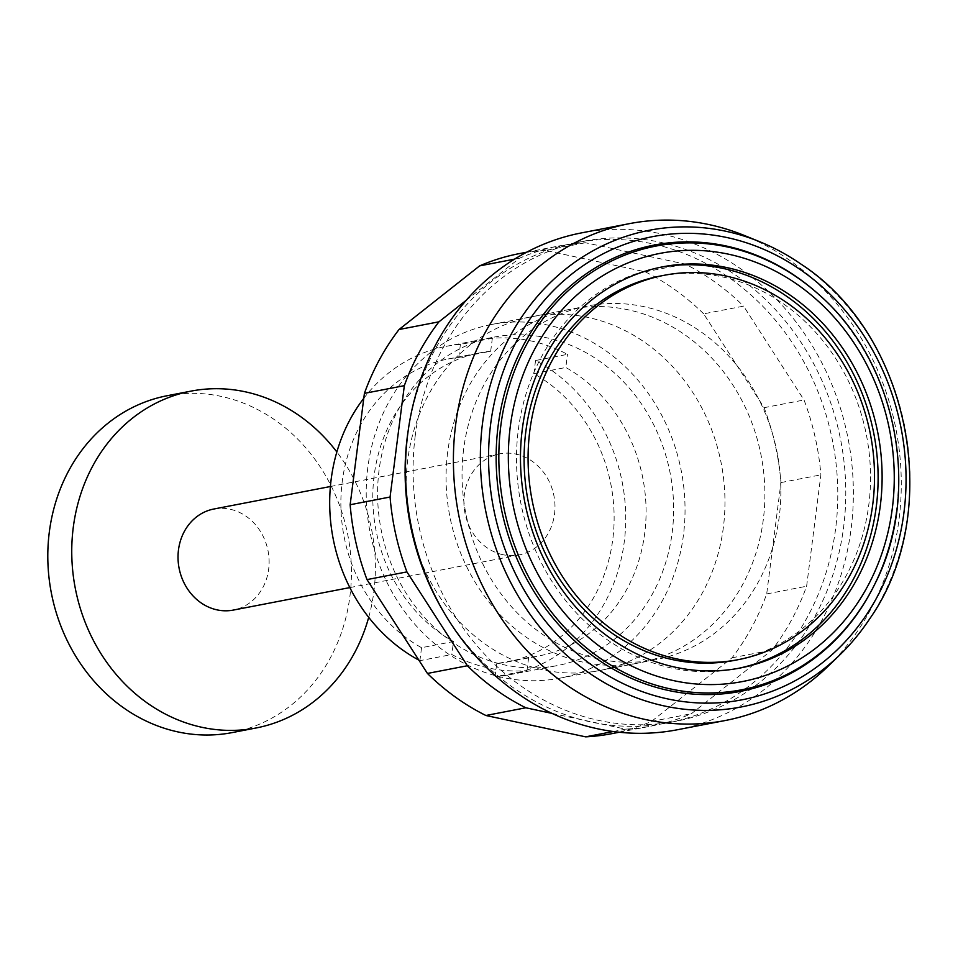 <?xml version="1.0" encoding="UTF-8"?>
<svg xmlns="http://www.w3.org/2000/svg" width="958" height="958" viewBox="0 0 958 958"><rect width="100%" height="100%" fill="white"/><g stroke="black" fill="none" stroke-linecap="round" stroke-linejoin="round"><path stroke-width="0.72" stroke-dasharray="4.79 3.59" d="M502.998 554.718A51.457 45.313 -100.9 0 1 464.355 494.735A51.457 45.313 -100.9 0 1 499.693 453.853A51.457 45.313 -100.9 0 1 515.883 454.056A51.457 45.313 -100.9 0 1 554.957 504.926A51.457 45.313 -100.9 0 1 519.188 554.921A51.457 45.313 -100.9 0 1 502.998 554.718M213.826 509.021A51.457 45.313 -100.9 0 1 230.016 509.213A51.457 45.313 -100.9 0 1 269.09 560.095A51.457 45.313 -100.9 0 1 233.321 610.078M167.111 395.738A171.542 151.041 -100.9 0 1 221.106 396.384A171.542 151.041 -100.9 0 1 351.335 565.986A171.542 151.041 -100.9 0 1 232.111 732.607M368.71 617.347A171.542 151.041 79.1 0 0 336.845 451.972M723.362 527.439A180.116 158.585 -100.9 0 1 599.672 670.504A180.116 158.585 -100.9 0 1 407.749 459.852A180.116 158.585 -100.9 0 1 531.427 316.799A180.116 158.585 -100.9 0 1 588.116 317.469A180.116 158.585 -100.9 0 1 723.362 527.439M447.673 452.152A180.116 158.585 79.1 0 0 639.609 662.792A180.116 158.585 79.1 0 0 763.286 519.739A180.116 158.585 79.1 0 0 628.041 309.769A180.116 158.585 79.1 0 0 571.351 309.087A180.116 158.585 79.1 0 0 447.673 452.152M611.863 733.66A244.446 215.227 79.1 0 0 651.452 721.422L732.068 657.787A244.446 215.227 79.1 0 0 766.699 593.924L780.962 482.569A244.446 215.227 79.1 0 0 764.113 407.689L703.663 313.841L743.588 306.141L804.037 399.989A244.446 215.227 -100.9 0 1 820.886 474.857L806.624 586.224A244.446 215.227 -100.9 0 1 772.004 650.075L691.377 713.722A244.446 215.227 -100.9 0 1 651.787 725.96A244.446 215.227 -100.9 0 1 625.562 729.146L552.071 713.411M764.113 407.689L804.037 399.989M780.962 482.569L820.886 474.857M766.699 593.924L806.624 586.224M732.068 657.787L772.004 650.075M651.452 721.422L691.377 713.722M613.276 731.517L625.562 729.146M466.163 300.333L519.583 258.169A244.446 215.227 -100.9 0 1 559.161 245.931A244.446 215.227 -100.9 0 1 585.386 242.745L685.138 264.097A244.446 215.227 -100.9 0 1 743.588 306.141M514.518 259.151L519.583 258.169M703.663 313.841A244.446 215.227 79.1 0 0 645.213 271.809L545.461 250.445L585.386 242.745M545.461 250.445A244.446 215.227 79.1 0 0 519.236 253.631M645.213 271.809L685.138 264.097M827.784 666.564A253.02 222.783 79.1 0 0 899.023 519.547A253.02 222.783 79.1 0 0 744.617 235.584M677.366 729.756A253.02 222.783 79.1 0 0 851.111 528.792A253.02 222.783 79.1 0 0 581.494 232.89M415.269 435.459A244.446 215.227 79.1 0 0 675.749 721.338A244.446 215.227 79.1 0 0 843.603 527.187A244.446 215.227 79.1 0 0 583.123 241.308A244.446 215.227 79.1 0 0 415.269 435.459M443.243 611.24A244.446 215.227 79.1 0 0 667.762 722.883A244.446 215.227 79.1 0 0 835.615 528.72A244.446 215.227 79.1 0 0 575.135 242.853A244.446 215.227 79.1 0 0 408.276 430.01M734.391 660.397A195.719 172.332 79.1 0 0 868.786 504.95A195.719 172.332 79.1 0 0 660.23 276.048M660.601 267.258A204.293 179.876 79.1 0 0 658.601 267.629A204.293 179.876 79.1 0 0 518.314 429.891A204.293 179.876 79.1 0 0 736.019 668.828A204.293 179.876 79.1 0 0 738.007 668.421M874.606 584.512A227.286 200.126 79.1 0 0 896.437 510.865A227.286 200.126 79.1 0 0 818.611 294.322M869.708 618.796A242.745 213.73 79.1 0 0 907.873 514.171A242.745 213.73 79.1 0 0 801.307 264.324M463.648 449.074A180.116 158.585 79.1 0 0 655.571 659.715A180.116 158.585 79.1 0 0 779.249 516.649A180.116 158.585 79.1 0 0 587.326 306.009A180.116 158.585 79.1 0 0 463.648 449.074M367.824 467.564A180.116 158.585 79.1 0 0 559.747 678.204A180.116 158.585 79.1 0 0 683.437 535.139A180.116 158.585 79.1 0 0 491.502 324.499A180.116 158.585 79.1 0 0 367.824 467.564M379.093 469.971A167.255 147.257 79.1 0 0 557.317 665.57A167.255 147.257 79.1 0 0 672.157 532.732A167.255 147.257 79.1 0 0 493.945 337.132A167.255 147.257 79.1 0 0 379.093 469.971M418.85 660.122A167.255 147.257 79.1 0 0 419.891 660.673L451.829 654.506A167.255 147.257 79.1 0 0 526.972 670.6L495.035 676.767A167.255 147.257 79.1 0 0 509.405 674.815A167.255 147.257 79.1 0 0 624.245 541.977A167.255 147.257 79.1 0 0 535.546 360.519L567.483 354.352A167.255 147.257 79.1 0 0 492.34 338.27L460.403 344.425A167.255 147.257 79.1 0 0 446.033 346.377A167.255 147.257 79.1 0 0 363.777 398.3M526.972 670.6L528.66 657.475A154.382 135.928 79.1 0 0 538.695 655.979A154.382 135.928 79.1 0 0 645.333 527.702A154.382 135.928 79.1 0 0 565.807 367.489L567.483 354.352M528.66 657.475L496.711 663.643A154.382 135.928 79.1 0 0 506.746 662.134A154.382 135.928 79.1 0 0 613.383 533.857A154.382 135.928 79.1 0 0 533.857 373.644L565.807 367.489M492.34 338.27L490.676 351.251L458.738 357.418A154.382 135.928 79.1 0 0 448.248 358.963A154.382 135.928 79.1 0 0 341.587 487.49A154.382 135.928 79.1 0 0 421.556 647.692L453.493 641.525L451.829 654.506M490.676 351.251A154.382 135.928 79.1 0 0 480.186 352.795A154.382 135.928 79.1 0 0 373.524 481.335A154.382 135.928 79.1 0 0 453.493 641.525M421.556 647.692L419.891 660.673M460.403 344.425L458.738 357.418M495.035 676.767L496.711 663.643M533.857 373.644L535.546 360.519M896.784 510.327A225.956 198.953 79.1 0 0 819.413 295.052M330.39 486.52L499.693 453.853M349.85 587.589L519.188 554.921M599.672 670.504L639.609 662.792M531.427 316.799L571.351 309.087M619.275 732.235L651.787 725.96M526.649 252.205L559.161 245.931M667.762 722.883L675.749 721.338M658.601 267.629L662.589 266.851M559.747 678.204L655.571 659.715M509.405 674.815L557.317 665.57M506.746 662.134L538.695 655.979M448.248 358.963L480.186 352.795M446.033 346.377L493.945 337.132M491.502 324.499L587.326 306.009M736.019 668.828L740.007 668.049M575.135 242.853L583.123 241.308"/><path stroke-width="1.44" d="M349.85 587.589L233.321 610.078A51.457 45.313 -100.9 0 1 217.119 609.887A51.457 45.313 -100.9 0 1 178.056 559.005A51.457 45.313 -100.9 0 1 213.826 509.021L330.39 486.52M336.845 451.972A171.542 151.041 79.1 0 0 245.068 391.762A171.542 151.041 79.1 0 0 191.073 391.115A171.542 151.041 79.1 0 0 71.85 557.736A171.542 151.041 79.1 0 0 202.078 727.338A171.542 151.041 79.1 0 0 256.073 727.984A171.542 151.041 79.1 0 0 368.71 617.347M256.073 727.984L232.111 732.607A171.542 151.041 -100.9 0 1 178.128 731.96A171.542 151.041 -100.9 0 1 47.9 562.358A171.542 151.041 -100.9 0 1 167.111 395.738L191.073 391.115M526.649 252.205L519.236 253.631A244.446 215.227 79.1 0 0 479.647 265.869L399.031 329.516A244.446 215.227 79.1 0 0 364.411 393.367L350.149 504.734A244.446 215.227 79.1 0 0 366.998 579.602L427.436 673.45A244.446 215.227 79.1 0 0 485.886 715.494L585.637 736.846L613.276 731.517M585.637 736.846A244.446 215.227 79.1 0 0 611.863 733.66L619.275 732.235M552.071 713.411L525.81 707.782A244.446 215.227 -100.9 0 1 467.36 665.75L406.922 571.902A244.446 215.227 -100.9 0 1 390.074 497.022L404.336 385.667A244.446 215.227 -100.9 0 1 438.956 321.816L466.163 300.333M485.886 715.494L525.81 707.782M427.436 673.45L467.36 665.75M366.998 579.602L406.922 571.902M350.149 504.734L390.074 497.022M364.411 393.367L404.336 385.667M399.031 329.516L438.956 321.816M479.647 265.869L514.518 259.151M759.742 241.739L744.617 235.584A253.02 222.783 79.1 0 0 629.406 223.645A253.02 222.783 79.1 0 0 455.661 424.61A253.02 222.783 79.1 0 0 725.278 720.512A253.02 222.783 79.1 0 0 827.784 666.564L839.519 655.212A242.745 213.73 79.1 0 0 869.708 618.796C944.66 512.41 910.459 335.18 801.307 264.324A242.745 213.73 79.1 0 0 759.742 241.739A242.745 213.73 79.1 0 0 725.613 231.201A242.745 213.73 79.1 0 0 482.533 423.089A242.745 213.73 79.1 0 0 664.78 706.058A242.745 213.73 79.1 0 0 839.519 655.212M629.406 223.645L581.494 232.89A253.02 222.783 79.1 0 0 407.761 433.854A253.02 222.783 79.1 0 0 677.366 729.756L725.278 720.512M408.276 430.01A244.446 215.227 79.1 0 0 407.282 437.004A244.446 215.227 79.1 0 0 443.243 611.24M529.822 430.741A195.719 172.332 79.1 0 0 738.379 659.631A195.719 172.332 79.1 0 0 872.774 504.171A195.719 172.332 79.1 0 0 664.217 275.281A195.719 172.332 79.1 0 0 529.822 430.741M664.217 275.281L660.23 276.048A195.719 172.332 79.1 0 0 525.834 431.507A195.719 172.332 79.1 0 0 734.391 660.397L738.379 659.631M738.007 668.421A204.293 179.876 79.1 0 0 876.295 506.554A204.293 179.876 79.1 0 0 660.601 267.258M880.294 505.788A204.293 179.876 79.1 0 0 662.589 266.851A204.293 179.876 79.1 0 0 522.302 429.124A204.293 179.876 79.1 0 0 740.007 668.049A204.293 179.876 79.1 0 0 880.294 505.788M819.413 295.052A225.956 198.953 79.1 0 0 727.134 246.913A225.956 198.953 79.1 0 0 500.842 425.544A225.956 198.953 79.1 0 0 670.504 688.946A225.956 198.953 79.1 0 0 875.085 583.542C922.003 492.065 896.999 362.495 819.413 295.052L818.611 294.322A227.286 200.126 79.1 0 0 498.172 425.58A227.286 200.126 79.1 0 0 634.591 679.725A227.286 200.126 79.1 0 0 874.606 584.512L875.085 583.542A225.956 198.953 79.1 0 0 896.784 510.327M726.859 237.524A235.86 207.67 79.1 0 0 490.664 423.975A235.86 207.67 79.1 0 0 667.75 698.933A235.86 207.67 79.1 0 0 903.957 512.482A235.86 207.67 79.1 0 0 726.859 237.524M363.777 398.3A167.255 147.257 79.1 0 0 331.181 479.216A167.255 147.257 79.1 0 0 418.85 660.122M728.619 254.205A218.017 191.959 79.1 0 0 510.279 426.549A218.017 191.959 79.1 0 0 673.977 680.707A218.017 191.959 79.1 0 0 892.317 508.363A218.017 191.959 79.1 0 0 728.619 254.205"/></g></svg>
